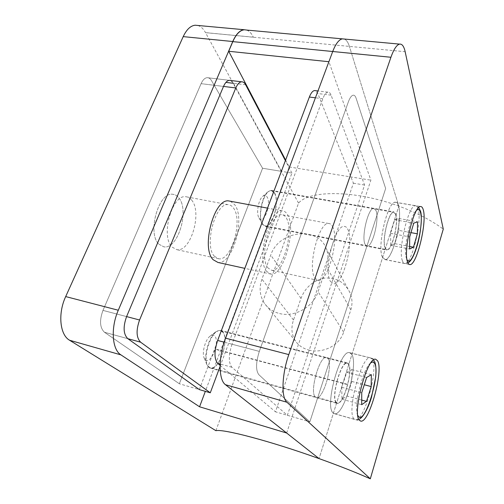 <?xml version="1.0" encoding="UTF-8"?>
<svg xmlns="http://www.w3.org/2000/svg" width="504" height="504" viewBox="0 0 504 504"><rect width="100%" height="100%" fill="white"/><g stroke="black" fill="none" stroke-linecap="round" stroke-linejoin="round"><path stroke-width="0.38" stroke-dasharray="2.52 1.89" d="M336.319 402.349C330.889 397.574 341.088 361.015 347.117 363.302L348.384 364.19C353.323 369.993 343.445 404.989 337.327 402.979L336.319 402.349M209.059 366.981C200.787 361.626 211.466 327.827 220.368 330.781L222.289 331.808C230.026 338.039 219.555 370.534 210.571 367.725L209.059 366.981M332.993 412.858C324.431 405.966 340.25 348.995 349.511 352.624L351.571 354.117C358.98 363.441 343.904 416.707 334.435 413.727L332.993 412.858M346.865 384.451L215.687 349.385M347.054 396.068L351.874 381.459L351.786 369.627L346.758 372.299L341.75 387.299L341.958 399.237L347.054 396.068L361.721 400.075M341.958 399.237L361.708 404.68M341.75 387.299L361.74 392.679M346.758 372.299L366.641 377.49M351.786 369.627L371.335 374.692M351.874 381.459L364.298 384.754M398.45 205.821C397.725 203.515 396.705 202.35 395.388 202.325C387.885 200.611 376.942 245.99 382.322 256.826L384.974 259.484C392.496 260.858 403.043 218.522 398.45 205.821M274.365 193.045L271.272 190.77C264.014 189.29 256.914 216.695 262.697 224.059L265.495 225.994C272.746 227.405 279.783 201.109 274.365 193.045M395.716 214.471L393.763 212.285C388.855 211.195 381.742 240.521 385.169 247.836L386.946 249.663C391.86 250.608 398.809 222.585 395.716 214.471M398.847 230.391L398.815 218.478L394.714 219.738L390.606 233.346L390.745 245.353L394.884 243.659L398.847 230.391L410.962 232.627M394.884 243.659L409.626 246.475M390.745 245.353L409.607 248.982M390.606 233.346L409.702 236.905M394.714 219.738L413.746 223.152M398.815 218.478L417.545 221.823M330.46 281.459L333.528 283.771C342.896 285.396 354.356 241.731 347.911 229.528C346.966 227.474 345.744 226.435 344.245 226.403C334.895 224.545 323.127 271.196 330.46 281.459C323.127 271.196 334.895 224.545 344.245 226.403C345.744 226.435 346.966 227.474 347.911 229.528C354.356 241.731 342.896 285.396 333.528 283.771L330.46 281.459M332.596 226.643C339.513 238.852 328.016 282.164 318.169 280.426L314.918 278.088C307.106 267.794 318.875 221.552 328.709 223.493C330.284 223.543 331.575 224.589 332.596 226.643M336.174 402.803L337.201 403.446C343.463 405.506 353.575 369.703 348.522 363.749L347.218 362.836C341.05 360.492 330.611 397.933 336.174 402.803M315.302 397.001L316.424 397.662C323.196 399.861 333.415 364.48 327.871 358.451L326.453 357.512C319.769 355.049 309.236 392.017 315.302 397.001C309.236 392.017 319.769 355.049 326.453 357.512L327.871 358.451C333.415 364.48 323.196 399.861 316.424 397.662L315.302 397.001M385.05 248.233L386.87 250.097C391.891 251.061 398.998 222.422 395.842 214.124L393.838 211.882C388.823 210.767 381.547 240.767 385.05 248.233M365.06 244.352L367.057 246.229C372.494 247.275 379.613 218.931 376.047 210.634L373.842 208.373C368.411 207.188 361.135 236.867 365.06 244.352C361.135 236.867 368.411 207.188 373.842 208.373L376.047 210.634C379.613 218.931 372.494 247.275 367.057 246.229L365.06 244.352M333.018 412.776L334.461 413.645C343.904 416.613 358.942 363.485 351.546 354.192L349.493 352.706C340.257 349.089 324.481 405.896 333.018 412.776M382.303 256.933L384.962 259.591C392.509 260.971 403.093 218.503 398.488 205.758C397.757 203.44 396.73 202.274 395.413 202.249C387.878 200.529 376.904 246.059 382.303 256.933M232.016 344.238C228.501 355.219 228.457 362.893 231.871 367.252L287.375 415.29L364.568 185.025L331.071 95.149C330.277 93.07 329.232 92.068 327.934 92.156C326.101 92.453 324.4 94.639 322.831 98.708L232.016 344.238L259.321 351.395C255.849 362.565 255.673 370.32 258.804 374.648L309.853 421.854L385.648 188.496L356.095 98.185C355.389 96.088 354.438 95.092 353.228 95.193C351.515 95.508 349.896 97.732 348.365 101.871L259.321 351.395L348.365 101.871C349.896 97.732 351.515 95.508 353.228 95.193C354.438 95.092 355.389 96.088 356.095 98.185L385.648 188.496L309.853 421.854L258.804 374.648C255.673 370.32 255.849 362.565 259.321 351.395L224.198 342.185M215.895 430.687L298.551 203.118C309.45 189.977 355.307 189.989 398.828 206.123L349.392 46.4L398.828 206.123L319.045 458.596L398.828 206.123C416.657 212.688 431.474 220.349 443.274 229.112M344.251 39.035C346.399 39.854 348.113 42.311 349.392 46.4C348.113 42.311 346.399 39.854 344.251 39.035M287.375 415.29L309.853 421.854L275.48 411.825L353.399 183.191L317.854 93.542L315.466 90.663M364.568 185.025L353.399 183.191M191.608 200.063C202.495 212.234 190.751 252.34 176.879 249.675L172.135 247.13C160.31 236.597 172.028 194.084 185.882 196.743C188.074 196.925 189.983 198.028 191.608 200.063M159.012 244.282L163.869 246.84C178.076 249.587 189.838 209.777 178.618 197.612C176.948 195.583 174.989 194.475 172.74 194.286C158.552 191.564 146.847 233.736 159.012 244.282C146.847 233.736 158.552 191.564 172.74 194.286C174.989 194.475 176.948 195.583 178.618 197.612C189.838 209.777 178.076 249.587 163.869 246.84L159.012 244.282M279.613 313.557C294.626 317.545 313.274 306.986 318.074 291.715L326.548 266.805C328.614 260.48 328.532 254.457 326.302 248.737C318.118 225.572 278.492 230.618 270.774 255.106L261.935 279.172C258.905 287.935 259.736 295.98 264.424 303.301C268.046 308.486 273.105 311.907 279.613 313.557M308.864 350.06C322.421 353.739 339.494 345.857 343.627 332.111L350.828 309.796C352.573 304.076 352.327 298.462 350.097 292.963C344.818 282.202 336.294 277.25 324.526 278.113C313.154 280.577 305.311 287.337 300.989 298.387L293.492 320.021C290.89 327.865 291.564 334.883 295.508 341.069C298.582 345.505 303.036 348.503 308.864 350.06M222.289 331.361C230.208 337.749 219.492 370.994 210.294 368.122L208.744 367.359L207.031 365.022C203.062 357.531 208.593 336.817 215.869 331.777L220.324 330.309L222.289 331.361M205.386 359.73C211.226 365.091 220.431 340.534 214.446 335.821C213.249 334.769 211.8 334.883 210.105 336.149C205.229 339.551 201.6 353.134 204.24 358.155L205.386 359.73M274.459 192.711C279.991 200.964 272.803 227.833 265.381 226.397L262.477 224.343C257.941 218.308 261.362 197.228 267.781 191.948L271.291 190.38L274.459 192.711M259.087 218.03C263.642 225.521 271.776 203.818 267.076 196.957C265.86 195.111 264.354 194.96 262.553 196.51C258.262 200.05 256.019 213.891 259.056 217.974L259.087 218.03M230.53 80.47L233.554 83.317L281.547 171.366L199.338 389.598L179.342 383.764L199.338 389.598M246.424 30.038C249.152 30.876 251.452 33.258 253.317 37.176C251.559 33.428 249.392 31.059 246.828 30.076M285.611 160.07L289.22 166.975L205.336 391.35M298.551 203.118L205.525 32.666L405.153 51.723M197.744 25.458C200.768 26.315 203.351 28.703 205.5 32.615L205.525 32.666M286.656 433.024L370.875 180.167L328.898 61.721M289.22 166.975L370.875 180.167M220.078 366.44L291.917 173.074L262.584 168.248L211.516 80.646C210.326 78.637 208.889 77.647 207.207 77.673C204.851 77.874 202.816 79.865 201.096 83.658L102.973 310.401C99.313 320.512 99.811 327.795 104.46 332.256L179.342 383.764L262.584 168.248L211.516 80.646C210.326 78.637 208.889 77.647 207.207 77.673C204.851 77.874 202.816 79.865 201.096 83.658L102.973 310.401C99.313 320.512 99.811 327.795 104.46 332.256L179.342 383.764L262.584 168.248L281.547 171.366M214.439 256.303C203.723 245.826 215.473 202.211 228.218 204.674C230.24 204.819 231.979 205.909 233.428 207.944C243.205 220.141 231.525 261.198 218.768 258.791L214.439 256.303M266.635 271.398C256.076 259.743 269.464 208.347 282.253 210.855C284.319 210.956 286.052 212.19 287.456 214.565C296.818 228.577 283.664 276.413 270.856 274.082L266.635 271.398M230.359 201.241L234.7 204.719C245.738 218.711 232.47 265.192 217.961 262.458M267.92 267.895C258.697 257.506 270.465 212.493 281.711 214.691C283.5 214.786 285.006 215.857 286.234 217.898C294.531 230.114 282.939 272.368 271.688 270.308L267.92 267.895M291.917 173.074L285.396 160.637M220.097 365.375L275.48 411.825M357.796 415.409C353.153 407.528 363.315 367.12 370.931 362.804M354.022 418.824C346.248 412.108 361.929 354.413 370.396 357.859L372.261 359.314C378.907 368.525 364.008 422.409 355.339 419.662L354.022 418.824M416.682 210.206C410.42 214.181 402.898 249.921 406.514 258.514L406.98 259.617M402.431 260.826C397.694 250.016 408.643 204.139 415.504 205.758C416.714 205.758 417.627 206.917 418.251 209.229C422.22 221.936 411.705 264.695 404.819 263.447C403.83 263.409 403.036 262.54 402.431 260.826M231.871 367.252L220.141 364.027M322.831 98.708L315.416 97.795M331.071 95.149L317.854 93.542M343.627 332.111L318.074 291.715M253.317 37.176L205.5 32.615M293.492 320.021L261.935 279.172M300.989 298.387L270.774 255.106M350.828 309.796L326.548 266.805M104.46 332.256L127.796 338.669L104.46 332.256M102.973 310.401L126.592 316.594L102.973 310.401M201.096 83.658L223.511 86.43L201.096 83.658M245.643 84.785L225.918 82.391M347.117 363.302L220.368 330.781M373.647 359.932C372.273 358.565 371.19 357.871 370.396 357.859L349.511 352.624M346.941 384.18L215.756 349.133M358.835 419.372C357.046 419.876 355.881 419.977 355.339 419.662L334.435 413.727M337.327 402.979L210.571 367.725M418.761 207.522L415.504 205.758L395.388 202.325M271.272 190.77L393.763 212.285M265.495 225.994L386.946 249.663M384.974 259.484L404.819 263.447L407.912 262.899M318.169 280.426L271.688 270.308M210.294 368.122L337.201 403.446M265.381 226.397L386.87 250.097M334.461 413.645L360.391 421.004M384.962 259.591L409.343 264.468M395.413 202.249L420.651 206.552M349.493 352.706L375.694 359.276M271.291 190.38L393.838 211.882M220.324 330.309L347.218 362.836M327.934 92.156L317.967 90.959M328.709 223.493L281.711 214.691M218.768 258.791L176.879 249.675M259.056 217.974L262.477 224.343M262.553 196.51L267.781 191.948M204.24 358.155L207.031 365.022M210.105 336.149L215.869 331.777M295.508 341.069L264.424 303.301M350.104 292.963L326.302 248.737M207.207 77.673L229.446 80.338L207.207 77.673M228.218 204.674L185.882 196.743M282.253 210.855L267.504 208.121M270.856 274.082L244.805 268.361"/><path stroke-width="0.76" d="M361.708 404.68L366.477 401.379L371.202 386.581L371.335 374.692L366.641 377.49L361.74 392.679L361.708 404.68M361.721 400.075L366.477 401.379M364.298 384.754L371.202 386.581M417.356 233.806L417.545 221.823L413.746 223.152L409.702 236.905L409.607 248.982L413.456 247.212L417.356 233.806L410.962 232.627M409.626 246.475L413.456 247.212M359.402 420.26L360.681 421.086C369.123 423.776 383.941 369.867 377.509 360.719L375.694 359.276C367.454 355.881 351.855 413.608 359.402 420.26M407.534 261.954C408.12 263.668 408.895 264.537 409.859 264.575C416.606 265.784 427.14 222.787 423.322 210.036C422.73 207.711 421.835 206.552 420.651 206.552C413.929 204.958 402.948 251.118 407.534 261.954M246.828 30.076L244.012 29.711C239.759 30.265 236.011 34.203 232.76 41.523L118.289 310.243C110.508 327.852 112.039 349.669 120.935 354.879L69.558 340.238L215.895 430.687C223.253 428.765 270.157 441.013 319.045 458.596L225.477 384.716C218.434 379.877 218.282 357.115 225.59 338.171L288.805 354.596C281.831 374.346 281.087 397.65 286.921 402.23L370.314 478.8L443.274 229.112L405.153 51.723C403.956 46.299 402.091 43.766 399.565 44.119C396.654 44.875 393.775 49.253 390.934 57.267L288.805 354.596M390.934 57.267L332.716 51.509C335.714 43.754 338.94 39.539 342.374 38.865C338.94 39.539 335.714 43.754 332.716 51.509L225.59 338.171M399.565 44.119L246.424 30.038M205.336 391.35L199.565 406.791L286.656 433.024L319.045 458.596C339.034 465.772 356.126 472.506 370.314 478.8M285.396 160.637L245.643 84.785C244.56 82.757 243.224 81.761 241.649 81.805C239.438 82.032 237.491 84.08 235.809 87.948L139.577 319.996C135.948 330.353 136.3 337.749 140.622 342.191L210.288 392.799L199.338 389.598L127.796 338.669C123.354 334.221 122.951 326.863 126.592 316.594L223.511 86.43C225.206 82.587 227.184 80.558 229.446 80.338L230.53 80.47M228.709 51.269L328.898 61.721L332.716 51.509L232.817 41.63L228.709 51.269L285.611 160.07M232.817 41.63C236.067 34.31 239.816 30.372 244.068 29.824M199.565 406.791L120.935 354.879M232.76 41.523L183.21 36.622L65.69 296.579L118.289 310.243M69.558 340.238C59.856 334.864 57.714 313.538 65.69 296.579M183.21 36.622C186.562 29.515 190.55 25.717 195.168 25.219L197.744 25.458M244.805 268.361L217.961 262.458L213.11 259.686C200.85 247.924 214.206 198.135 228.703 200.932L230.359 201.241M210.288 392.799L220.078 366.44M315.466 90.663L314.578 90.556C312.682 90.84 310.943 93.001 309.362 97.045L217.64 340.465C214.106 351.351 214.118 358.98 217.69 363.359L220.097 365.375M370.931 362.804C372.462 361.708 373.672 361.891 374.554 363.365C380.948 372.292 365.022 425.389 358.382 416.386L357.796 415.409M406.98 259.617C411.989 269.898 424.563 225.647 420.525 212.587C419.725 209.651 418.446 208.858 416.682 210.206M286.921 402.23L225.477 384.716M225.918 82.391L233.554 83.317M140.622 342.191L127.796 338.669M139.577 319.996L126.592 316.594M235.809 87.948L223.511 86.43M315.416 97.795L309.362 97.045M224.198 342.185L217.64 340.465M220.141 364.027L217.69 363.359M358.835 419.372C362.615 418.244 368.342 408.391 371.555 397.026L375.701 377.024C376.305 369.495 375.896 364.228 374.472 361.211L373.647 359.932M407.912 262.899C409.349 262.332 413.009 259.503 417.236 245.48C421.029 232.709 422.201 216.323 420.62 211.497L418.761 207.522M409.343 264.468L409.859 264.575M244.012 29.711L195.168 25.219M267.504 208.121L228.703 200.932M241.649 81.805L229.446 80.338M317.967 90.959L314.578 90.556"/></g></svg>
